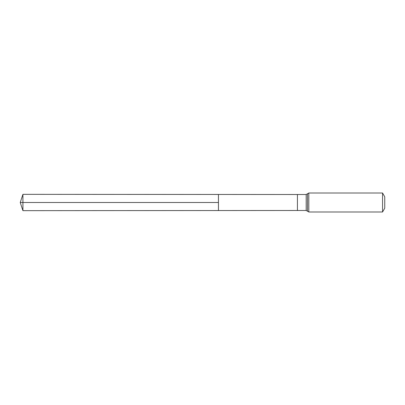 <?xml version="1.0" encoding="UTF-8"?>
<svg xmlns="http://www.w3.org/2000/svg" width="405" height="405" viewBox="0 0 405 405"><rect width="100%" height="100%" fill="white"/><g stroke="black" fill="none" stroke-linecap="round" stroke-linejoin="round"><path stroke-width="0.61" d="M218.447 202.5L218.447 194.461L22.923 194.339L22.923 210.661L218.447 210.539L218.447 194.461L297.422 194.506L297.422 210.494L218.447 210.539L218.447 202.5M382.558 193.008L382.558 211.992L384.75 208.195L384.75 196.805L382.558 193.008L308.812 193.008L306.19 194.506L306.19 210.494L297.422 210.494M22.923 210.661L20.25 202.5L218.447 202.5L22.923 202.5M382.558 211.992L308.812 211.992L308.812 193.008M308.812 211.992L307.501 211.243L307.501 193.757M297.422 194.506L306.19 194.506M307.501 211.243L306.19 210.494M20.25 202.5L22.923 194.339"/></g></svg>

